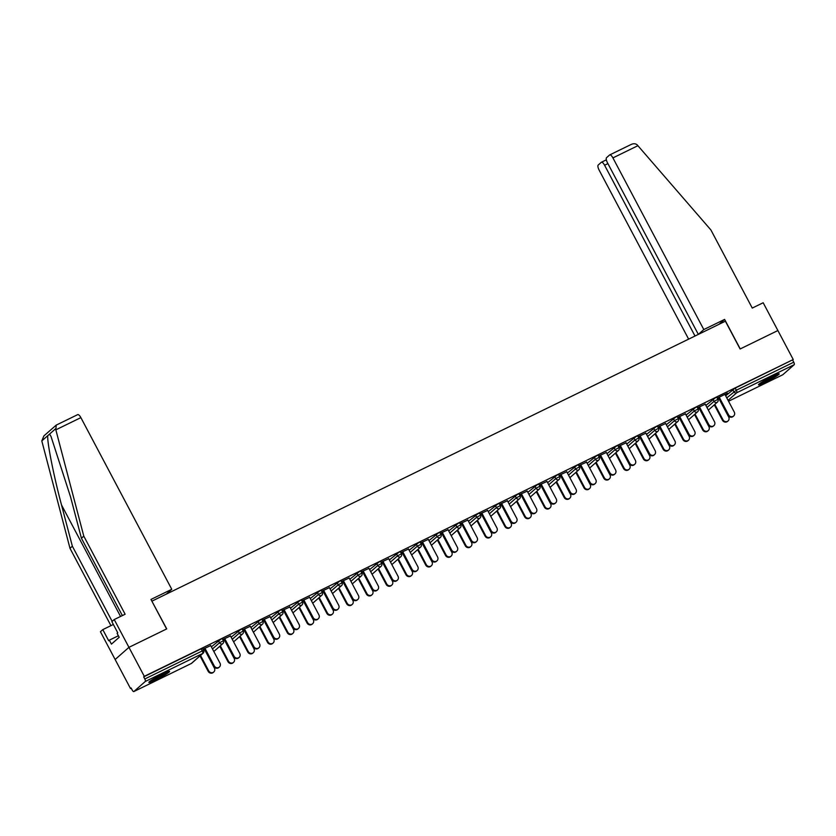 <?xml version="1.0" encoding="UTF-8"?>
<svg xmlns="http://www.w3.org/2000/svg" width="836" height="836" viewBox="0 0 836 836"><rect width="100%" height="100%" fill="white"/><g stroke="black" fill="none" stroke-linecap="round" stroke-linejoin="round"><path stroke-width="1.25" d="M156.081 679.689A11.725 1.045 152.1 0 0 169.583 671.433A11.725 1.045 152.1 0 0 162.351 674.15A11.725 1.045 152.1 0 0 148.85 682.406A11.725 1.045 152.1 0 0 156.081 679.689M765.713 382.073A11.725 1.045 152.1 0 0 779.215 373.828A11.725 1.045 152.1 0 0 771.994 376.545A11.725 1.045 152.1 0 0 758.492 384.8A11.725 1.045 152.1 0 0 765.713 382.073M122.369 615.578L81.416 538.227L83.788 536.137L125.128 614.23L114.229 619.549L111.857 621.639L117.74 632.758L117.092 633.322L119.203 637.293L111.428 644.138L109.328 640.167L108.69 640.742L102.797 629.623L100.424 631.713L130.489 688.498L131.189 688.153M114.229 619.549L128.943 647.346L115.138 659.51L128.943 647.346L166.73 628.902L151.901 601.199M152.016 601.105L725.387 321.191L740.1 348.988L777.888 330.544L793.239 359.532L735.189 388.103L736.317 390.224L793.751 362.187L792.632 360.065M793.751 362.187A2.257 0.784 64 0 1 794.2 364.695L782.809 374.737A2.257 0.784 64 0 1 782.747 374.779A2.257 0.784 64 0 1 782.684 374.8M154.848 599.715L166.301 594.114L171.767 589.296L150.971 599.443L166.604 628.965L128.943 647.346L144.294 676.334L793.239 359.532M130.489 688.498L131.095 687.965L132.213 690.076A2.257 0.784 -116 0 0 133.812 691.571A2.257 0.784 -116 0 0 133.864 691.539L145.255 681.497A2.257 0.784 -116 0 0 144.806 678.978L143.688 676.867L144.294 676.334M717.267 398.124L727.498 393.129M717.351 398.281L719.294 397.34M725 394.55L727.581 393.286M211.362 646.834L220.913 639.164L222.292 638.641L223.421 640.763L219.523 642.748L218.405 640.627M143.688 676.867L201.131 648.82L202.521 648.297L203.639 650.418L202.249 650.941L201.131 648.82M725.648 395.773L735.189 388.103M230.496 635.956L222.763 639.53M222.846 639.686L224.79 638.746M250.925 627.522L260.466 619.852L261.856 619.33L262.974 621.451L259.087 623.437L257.958 621.315M270.059 616.644L262.326 620.218M262.41 620.375L264.354 619.434M290.479 608.211L300.03 600.541L301.42 600.018L302.538 602.139L298.64 604.115L297.522 602.004M309.613 597.332L301.89 600.896M301.974 601.063L303.907 600.123M330.042 588.899L339.594 581.229L340.983 580.707L342.102 582.828L338.204 584.803L337.086 582.692M349.176 578.021L341.443 581.584M341.537 581.751L343.471 580.801M369.606 569.588L379.147 561.917L380.537 561.395L381.665 563.506L377.767 565.491L376.639 563.38M388.74 558.709L381.007 562.273M381.091 562.44L383.034 561.489M409.159 550.266L418.711 542.606L420.1 542.083L421.219 544.194L417.321 546.18L416.203 544.069M428.293 539.398L420.571 542.961M420.654 543.128L422.588 542.177M448.723 530.954L458.274 523.294L459.664 522.772L460.782 524.883L456.884 526.868L455.766 524.747M467.857 520.086L460.124 523.649M460.218 523.817L462.151 522.866M488.287 511.642L497.828 503.983L499.217 503.46L500.346 505.571L496.448 507.556L495.33 505.435M507.421 500.774L499.688 504.338M499.771 504.505L501.715 503.554M527.84 492.331L537.391 484.671L538.781 484.138L539.899 486.259L536.001 488.245L534.883 486.124M546.974 481.452L539.251 485.026M539.335 485.193L541.268 484.243M567.404 473.019L576.955 465.349L578.345 464.826L579.463 466.948L575.565 468.933L574.447 466.812M586.538 462.141L578.805 465.715M578.899 465.871L580.832 464.931M606.967 453.708L616.508 446.037L617.898 445.515L619.027 447.636L615.129 449.622L614.011 447.5M626.101 442.829L618.368 446.403M618.452 446.56L620.396 445.619M646.521 434.396L656.072 426.726L657.462 426.203L658.58 428.325L654.692 430.31L653.564 428.189M665.655 423.518L657.932 427.091M658.016 427.248L659.949 426.308M686.084 415.084L695.636 407.414L697.025 406.892L698.144 409.013L694.246 410.998L693.128 408.877M705.218 404.206L697.485 407.78M697.579 407.937L699.513 406.996M705.866 405.429L715.417 397.758L716.797 397.236L717.925 399.357L714.028 401.343L712.909 399.221M685.436 413.862L677.714 417.436M677.797 417.592L679.731 416.652M666.302 424.74L675.854 417.07L677.244 416.547L678.362 418.669L674.464 420.654L673.346 418.533M645.883 433.173L638.15 436.747M638.234 436.904L640.177 435.964M626.739 444.052L636.29 436.382L637.68 435.859L638.798 437.98L634.911 439.966L633.782 437.845M606.319 452.485L598.586 456.059M598.67 456.216L600.614 455.275M587.185 463.363L596.726 455.693L598.116 455.171L599.245 457.292L595.347 459.277L594.229 457.156M566.756 471.797L559.023 475.37M559.117 475.538L561.05 474.587M547.622 482.675L557.173 475.015L558.563 474.482L559.681 476.604L555.783 478.589L554.665 476.468M527.192 491.119L519.47 494.682M519.553 494.849L521.486 493.898M508.058 501.987L517.609 494.327L518.999 493.804L520.117 495.915L516.23 497.901L515.101 495.779M487.639 510.43L479.906 513.994M479.989 514.161L481.933 513.21M468.505 521.298L478.046 513.638L479.436 513.116L480.564 515.227L476.666 517.212L475.548 515.091M448.075 529.742L440.342 533.305M440.436 533.472L442.369 532.522M428.941 540.61L438.492 532.95L439.882 532.428L441 534.538L437.103 536.524L435.984 534.413M408.511 549.053L400.789 552.617M400.872 552.784L402.806 551.833M389.377 559.921L398.929 552.262L400.319 551.739L401.437 553.85L397.549 555.835L396.421 553.725M368.958 568.365L361.225 571.928M361.309 572.096L363.252 571.145M349.824 579.243L359.365 571.573L360.755 571.051L361.883 573.172L357.986 575.147L356.867 573.036M329.394 587.677L321.661 591.24M321.755 591.407L323.689 590.467M310.26 598.555L319.812 590.885L321.202 590.362L322.32 592.484L318.422 594.459L317.304 592.348M289.831 606.988L282.108 610.552M282.192 610.719L284.125 609.778M270.697 617.867L280.248 610.196L281.638 609.674L282.756 611.795L278.869 613.781L277.74 611.659M250.277 626.3L242.544 629.874M242.628 630.03L244.572 629.09M231.144 637.178L240.684 629.508L242.074 628.985L243.203 631.107L239.305 633.092L238.187 630.971M210.714 645.611L202.981 649.185M203.075 649.342L205.008 648.402M733.653 415.994L733.13 416.453A3.386 3.156 -131.4 0 1 728.041 415.314L728.564 414.855A3.386 3.156 48.6 0 0 733.653 415.994A3.386 3.156 48.6 0 0 734.269 412.064L724.917 394.383M728.041 415.314L718.688 397.633M728.564 414.855L719.211 397.173M728.062 420.926L727.539 421.386A3.386 3.156 -131.4 0 1 722.45 420.236L722.973 419.776A3.386 3.156 48.6 0 0 728.062 420.926A3.386 3.156 48.6 0 0 728.678 416.997L718.479 397.737M714.822 404.394L722.973 419.776M714.299 404.854L722.45 420.236M776.069 374.685A10.147 0.899 -27.9 0 1 761.659 382.418A10.147 0.899 -27.9 0 1 760.969 382.679M760.133 383.243A11.652 1.035 152.1 0 0 760.676 383.034A11.652 1.035 152.1 0 0 776.999 374.309M166.437 672.29A10.147 0.899 -27.9 0 1 160.585 675.843A10.147 0.899 -27.9 0 1 151.326 680.295M150.501 680.849A11.652 1.035 152.1 0 0 160.867 675.843A11.652 1.035 152.1 0 0 167.367 671.925M703.808 329.562L612.913 157.899A4.514 1.557 -116 0 0 609.726 154.911A4.514 1.557 -116 0 0 609.601 154.984L606.549 157.68A4.514 1.557 -116 0 0 607.438 162.717L698.332 334.39L703.808 329.562L724.603 319.415L719.096 324.263M609.726 154.911L630.71 144.68C633.27 143.374 635.423 143.426 637.178 144.868L710.913 229.984L752.264 308.076L763.174 302.747L777.888 330.544L740.226 348.925L724.603 319.415M607.908 163.616L604.585 165.235A4.514 1.557 -116 0 0 601.397 162.247A4.514 1.557 -116 0 0 601.272 162.33L598.21 165.026A4.514 1.557 -116 0 0 599.109 170.063L688.634 339.134M604.585 165.235L695.009 336.02M709.712 328.851L698.332 334.39M77.57 414.719A4.514 1.557 64 0 1 77.685 414.635A4.514 1.557 64 0 1 80.873 417.624L55.845 429.84L56.221 425.116L43.89 435.911L41.8 440.917L69.984 548.301L72.356 546.211L112.16 621.378M81.416 538.227L70.558 496.929L50.996 436.392L49.543 434.093L47.788 435.64C46.847 441.22 53.671 475.684 61.498 504.913L72.356 546.211M55.845 429.84L83.788 536.137M113.351 624.471L102.797 629.623M69.984 548.301L110.937 625.652M171.767 589.296L80.873 417.624M118.378 635.757L109.328 640.167M713.871 425.649L713.348 426.109A3.386 3.156 -131.4 0 1 708.259 424.97L708.782 424.51A3.386 3.156 48.6 0 0 713.871 425.649A3.386 3.156 48.6 0 0 714.487 421.72L705.135 404.049M708.259 424.97L698.906 407.289M708.782 424.51L699.429 406.829M694.099 435.305L693.577 435.765A3.386 3.156 -131.4 0 1 688.477 434.626L689.01 434.166A3.386 3.156 48.6 0 0 694.099 435.305A3.386 3.156 48.6 0 0 694.716 431.376L685.353 413.705M688.477 434.626L679.125 416.945M689.01 434.166L679.647 416.485M674.318 444.961L673.795 445.421A3.386 3.156 -131.4 0 1 668.706 444.282L669.228 443.822A3.386 3.156 48.6 0 0 674.318 444.961A3.386 3.156 48.6 0 0 674.934 441.032L665.571 423.361M668.706 444.282L659.343 426.6M669.228 443.822L659.865 426.141M654.536 454.617L654.013 455.077A3.386 3.156 -131.4 0 1 648.924 453.938L649.447 453.478A3.386 3.156 48.6 0 0 654.536 454.617A3.386 3.156 48.6 0 0 655.152 450.688L645.789 433.017M648.924 453.938L639.561 436.256M649.447 453.478L640.083 435.796M634.754 464.273L634.231 464.732A3.386 3.156 -131.4 0 1 629.142 463.593L629.665 463.134A3.386 3.156 48.6 0 0 634.754 464.273A3.386 3.156 48.6 0 0 635.37 460.343L626.007 442.672M629.142 463.593L619.779 445.912M629.665 463.134L620.302 445.452M708.28 430.582L707.758 431.042A3.386 3.156 -131.4 0 1 702.668 429.892L703.191 429.432A3.386 3.156 48.6 0 0 708.28 430.582A3.386 3.156 48.6 0 0 708.897 426.653L698.697 407.393M695.04 414.05L703.191 429.432M694.517 414.51L702.668 429.892M688.498 440.238L687.976 440.697A3.386 3.156 -131.4 0 1 682.887 439.548L683.409 439.088A3.386 3.156 48.6 0 0 688.498 440.238A3.386 3.156 48.6 0 0 689.115 436.308L678.916 417.049M675.269 423.706L683.409 439.088M674.736 424.165L682.887 439.548M668.716 449.893L668.194 450.353A3.386 3.156 -131.4 0 1 663.105 449.204L663.627 448.744A3.386 3.156 48.6 0 0 668.716 449.893A3.386 3.156 48.6 0 0 669.333 445.964L659.144 426.705M655.487 433.361L663.627 448.744M654.964 433.821L663.105 449.204M648.945 459.549L648.422 460.009A3.386 3.156 -131.4 0 1 643.333 458.87L643.856 458.4A3.386 3.156 48.6 0 0 648.945 459.549A3.386 3.156 48.6 0 0 649.562 455.62L639.362 436.361M635.705 443.017L643.856 458.4M635.182 443.477L643.333 458.87M629.163 469.205L628.641 469.665A3.386 3.156 -131.4 0 1 623.552 468.526L624.074 468.055A3.386 3.156 48.6 0 0 629.163 469.205A3.386 3.156 48.6 0 0 629.78 465.276L619.58 446.016M615.923 452.673L624.074 468.055M615.4 453.133L623.552 468.526M614.972 473.928L614.45 474.388A3.386 3.156 -131.4 0 1 609.36 473.249L609.883 472.789A3.386 3.156 48.6 0 0 614.972 473.928A3.386 3.156 48.6 0 0 615.589 469.999L606.236 452.328M609.36 473.249L600.008 455.568M609.883 472.789L600.53 455.108M609.381 478.861L608.859 479.321A3.386 3.156 -131.4 0 1 603.77 478.182L604.292 477.711A3.386 3.156 48.6 0 0 609.381 478.861A3.386 3.156 48.6 0 0 609.998 474.932L599.799 455.672M596.141 462.329L604.292 477.711M595.619 462.789L603.77 478.182M595.19 483.584L594.668 484.054A3.386 3.156 -131.4 0 1 589.579 482.905L590.101 482.445A3.386 3.156 48.6 0 0 595.19 483.584A3.386 3.156 48.6 0 0 595.807 479.655L586.454 461.984M589.579 482.905L580.226 465.224M590.101 482.445L580.748 464.764M589.599 488.517L589.077 488.976A3.386 3.156 -131.4 0 1 583.988 487.837L584.51 487.378A3.386 3.156 48.6 0 0 589.599 488.517A3.386 3.156 48.6 0 0 590.216 484.587L580.017 465.328M576.359 471.985L584.51 487.378M575.837 472.445L583.988 487.837M575.419 493.24L574.886 493.71A3.386 3.156 -131.4 0 1 569.797 492.561L570.319 492.101A3.386 3.156 48.6 0 0 575.419 493.24A3.386 3.156 48.6 0 0 576.025 489.311L566.672 471.64M569.797 492.561L560.444 474.879M570.319 492.101L560.966 474.42M569.818 498.172L569.295 498.632A3.386 3.156 -131.4 0 1 564.206 497.493L564.728 497.033A3.386 3.156 48.6 0 0 569.818 498.172A3.386 3.156 48.6 0 0 570.434 494.243L560.235 474.984M556.588 481.64L564.728 497.033M556.055 482.1L564.206 497.493M555.637 502.906L555.114 503.366A3.386 3.156 -131.4 0 1 550.025 502.217L550.548 501.757A3.386 3.156 48.6 0 0 555.637 502.906A3.386 3.156 48.6 0 0 556.253 498.967L546.89 481.296M550.025 502.217L540.662 484.546M550.548 501.757L541.185 484.075M550.036 507.828L549.513 508.288A3.386 3.156 -131.4 0 1 544.424 507.149L544.947 506.689A3.386 3.156 48.6 0 0 550.036 507.828A3.386 3.156 48.6 0 0 550.652 503.899L540.464 484.64M536.806 491.296L544.947 506.689M536.284 491.756L544.424 507.149M535.855 512.562L535.333 513.022A3.386 3.156 -131.4 0 1 530.243 511.872L530.766 511.413A3.386 3.156 48.6 0 0 535.855 512.562A3.386 3.156 48.6 0 0 536.472 508.622L527.108 490.951M530.243 511.872L520.88 494.201M530.766 511.413L521.403 493.731M530.264 517.484L529.742 517.944A3.386 3.156 -131.4 0 1 524.642 516.805L525.175 516.345A3.386 3.156 48.6 0 0 530.264 517.484A3.386 3.156 48.6 0 0 530.881 513.555L520.682 494.295M517.024 500.952L525.175 516.345M516.502 501.412L524.642 516.805M516.073 522.218L515.551 522.678A3.386 3.156 -131.4 0 1 510.462 521.528L510.984 521.068A3.386 3.156 48.6 0 0 516.073 522.218A3.386 3.156 48.6 0 0 516.69 518.278L507.327 500.607M510.462 521.528L501.098 503.857M510.984 521.068L501.621 503.387M510.482 527.14L509.96 527.6A3.386 3.156 -131.4 0 1 504.871 526.461L505.393 526.001A3.386 3.156 48.6 0 0 510.482 527.14A3.386 3.156 48.6 0 0 511.099 523.211L500.9 503.951M497.242 510.608L505.393 526.001M496.72 511.068L504.871 526.461M496.291 531.874L495.769 532.333A3.386 3.156 -131.4 0 1 490.68 531.184L491.202 530.724A3.386 3.156 48.6 0 0 496.291 531.874A3.386 3.156 48.6 0 0 496.908 527.934L487.555 510.263M490.68 531.184L481.317 513.513M491.202 530.724L481.849 513.053M490.701 536.796L490.178 537.255A3.386 3.156 -131.4 0 1 485.089 536.116L485.611 535.657A3.386 3.156 48.6 0 0 490.701 536.796A3.386 3.156 48.6 0 0 491.317 532.866L481.118 513.607M477.46 520.264L485.611 535.657M476.938 520.723L485.089 536.116M476.51 541.529L475.987 541.989A3.386 3.156 -131.4 0 1 470.898 540.84L471.42 540.38A3.386 3.156 48.6 0 0 476.51 541.529A3.386 3.156 48.6 0 0 477.126 537.6L467.773 519.919M470.898 540.84L461.545 523.169M471.42 540.38L462.068 522.709M470.919 546.451L470.396 546.922A3.386 3.156 -131.4 0 1 465.307 545.772L465.83 545.312A3.386 3.156 48.6 0 0 470.919 546.451A3.386 3.156 48.6 0 0 471.535 542.522L461.336 523.263M457.679 529.919L465.83 545.312M457.156 530.379L465.307 545.772M456.728 551.185L456.205 551.645A3.386 3.156 -131.4 0 1 451.116 550.496L451.639 550.036A3.386 3.156 48.6 0 0 456.728 551.185A3.386 3.156 48.6 0 0 457.344 547.256L447.991 529.575M451.116 550.496L441.763 532.825M451.639 550.036L442.286 532.365M451.137 556.107L450.614 556.577A3.386 3.156 -131.4 0 1 445.525 555.428L446.048 554.968A3.386 3.156 48.6 0 0 451.137 556.107A3.386 3.156 48.6 0 0 451.753 552.178L441.554 532.919M437.897 539.575L446.048 554.968M437.374 540.035L445.525 555.428M436.956 560.841L436.434 561.301A3.386 3.156 -131.4 0 1 431.345 560.151L431.867 559.692A3.386 3.156 48.6 0 0 436.956 560.841A3.386 3.156 48.6 0 0 437.573 556.912L428.21 539.23M431.345 560.151L421.981 542.48M431.867 559.692L422.504 542.021M431.355 565.763L430.833 566.233A3.386 3.156 -131.4 0 1 425.743 565.084L426.266 564.624A3.386 3.156 48.6 0 0 431.355 565.763A3.386 3.156 48.6 0 0 431.972 561.834L421.772 542.574M418.125 549.231L426.266 564.624M417.603 549.691L425.743 565.084M417.174 570.497L416.652 570.957A3.386 3.156 -131.4 0 1 411.563 569.807L412.085 569.347A3.386 3.156 48.6 0 0 417.174 570.497A3.386 3.156 48.6 0 0 417.791 566.568L408.428 548.886M411.563 569.807L402.2 552.136M412.085 569.347L402.722 551.676M411.584 575.429L411.051 575.889A3.386 3.156 -131.4 0 1 405.962 574.74L406.484 574.28A3.386 3.156 48.6 0 0 411.584 575.429A3.386 3.156 48.6 0 0 412.19 571.49L402.001 552.23M398.344 558.887L406.484 574.28M397.821 559.347L405.962 574.74M397.393 580.153L396.87 580.612A3.386 3.156 -131.4 0 1 391.781 579.463L392.303 579.003A3.386 3.156 48.6 0 0 397.393 580.153A3.386 3.156 48.6 0 0 398.009 576.223L388.646 558.542M391.781 579.463L382.418 561.792M392.303 579.003L382.94 561.332M391.802 585.085L391.279 585.545A3.386 3.156 -131.4 0 1 386.19 584.395L386.713 583.936A3.386 3.156 48.6 0 0 391.802 585.085A3.386 3.156 48.6 0 0 392.418 581.145L382.219 561.886M378.562 568.543L386.713 583.936M378.039 569.002L386.19 584.395M377.611 589.808L377.088 590.268A3.386 3.156 -131.4 0 1 371.999 589.119L372.522 588.659A3.386 3.156 48.6 0 0 377.611 589.808A3.386 3.156 48.6 0 0 378.227 585.879L368.864 568.198M371.999 589.119L362.636 571.448M372.522 588.659L363.158 570.988M372.02 594.741L371.498 595.201A3.386 3.156 -131.4 0 1 366.408 594.051L366.931 593.591A3.386 3.156 48.6 0 0 372.02 594.741A3.386 3.156 48.6 0 0 372.637 590.801L362.437 571.542M358.78 578.198L366.931 593.591M358.257 578.669L366.408 594.051M357.829 599.464L357.306 599.924A3.386 3.156 -131.4 0 1 352.217 598.775L352.74 598.315A3.386 3.156 48.6 0 0 357.829 599.464A3.386 3.156 48.6 0 0 358.445 595.535L349.093 577.854M352.217 598.775L342.865 581.104M352.74 598.315L343.387 580.644M352.238 604.397L351.716 604.856A3.386 3.156 -131.4 0 1 346.626 603.707L347.149 603.247A3.386 3.156 48.6 0 0 352.238 604.397A3.386 3.156 48.6 0 0 352.855 600.457L342.655 581.198M338.998 587.854L347.149 603.247M338.475 588.325L346.626 603.707M338.047 609.12L337.525 609.58A3.386 3.156 -131.4 0 1 332.435 608.43L332.958 607.971A3.386 3.156 48.6 0 0 338.047 609.12A3.386 3.156 48.6 0 0 338.664 605.191L329.311 587.509M332.435 608.43L323.083 590.759M332.958 607.971L323.605 590.3M332.456 614.052L331.934 614.512A3.386 3.156 -131.4 0 1 326.845 613.363L327.367 612.903A3.386 3.156 48.6 0 0 332.456 614.052A3.386 3.156 48.6 0 0 333.073 610.123L322.874 590.853M319.216 597.521L327.367 612.903M318.694 597.98L326.845 613.363M318.276 618.776L317.753 619.236A3.386 3.156 -131.4 0 1 312.664 618.097L313.186 617.626A3.386 3.156 48.6 0 0 318.276 618.776A3.386 3.156 48.6 0 0 318.892 614.847L309.529 597.165M312.664 618.097L303.301 600.415M313.186 617.626L303.823 599.955M312.674 623.708L312.152 624.168A3.386 3.156 -131.4 0 1 307.063 623.019L307.585 622.559A3.386 3.156 48.6 0 0 312.674 623.708A3.386 3.156 48.6 0 0 313.291 619.779L303.092 600.52M299.445 607.176L307.585 622.559M298.922 607.636L307.063 623.019M298.494 628.432L297.971 628.891A3.386 3.156 -131.4 0 1 292.882 627.752L293.405 627.282A3.386 3.156 48.6 0 0 298.494 628.432A3.386 3.156 48.6 0 0 299.11 624.502L289.747 606.821M292.882 627.752L283.519 610.071M293.405 627.282L284.041 609.611M292.893 633.364L292.37 633.824A3.386 3.156 -131.4 0 1 287.281 632.674L287.803 632.215A3.386 3.156 48.6 0 0 292.893 633.364A3.386 3.156 48.6 0 0 293.509 629.435L283.32 610.175M279.663 616.832L287.803 632.215M279.14 617.292L287.281 632.674M278.712 638.087L278.189 638.547A3.386 3.156 -131.4 0 1 273.1 637.408L273.623 636.938A3.386 3.156 48.6 0 0 278.712 638.087A3.386 3.156 48.6 0 0 279.329 634.158L269.965 616.477M273.1 637.408L263.737 619.727M273.623 636.938L264.26 619.267M273.121 643.02L272.599 643.48A3.386 3.156 -131.4 0 1 267.51 642.33L268.032 641.87A3.386 3.156 48.6 0 0 273.121 643.02A3.386 3.156 48.6 0 0 273.738 639.091L263.539 619.831M259.881 626.488L268.032 641.87M259.359 626.948L267.51 642.33M258.93 647.743L258.408 648.203A3.386 3.156 -131.4 0 1 253.318 647.064L253.841 646.604A3.386 3.156 48.6 0 0 258.93 647.743A3.386 3.156 48.6 0 0 259.547 643.814L250.183 626.133M253.318 647.064L243.955 629.383M253.841 646.604L244.478 628.923M253.339 652.676L252.817 653.135A3.386 3.156 -131.4 0 1 247.728 651.986L248.25 651.526A3.386 3.156 48.6 0 0 253.339 652.676A3.386 3.156 48.6 0 0 253.956 648.746L243.757 629.487M240.099 636.144L248.25 651.526M239.577 636.604L247.728 651.986M239.148 657.399L238.626 657.859A3.386 3.156 -131.4 0 1 233.537 656.72L234.059 656.26A3.386 3.156 48.6 0 0 239.148 657.399A3.386 3.156 48.6 0 0 239.765 653.47L230.412 635.799M233.537 656.72L224.184 639.038M234.059 656.26L224.706 638.579M233.557 662.331L233.035 662.791A3.386 3.156 -131.4 0 1 227.946 661.642L228.468 661.182A3.386 3.156 48.6 0 0 233.557 662.331A3.386 3.156 48.6 0 0 234.174 658.402L223.975 639.143M220.317 645.8L228.468 661.182M219.795 646.259L227.946 661.642M219.366 667.055L218.844 667.515A3.386 3.156 -131.4 0 1 213.755 666.376L214.277 665.916A3.386 3.156 48.6 0 0 219.366 667.055A3.386 3.156 48.6 0 0 219.983 663.126L210.63 645.455M213.755 666.376L204.402 648.694M214.277 665.916L204.924 648.234M213.776 671.987L213.253 672.447A3.386 3.156 -131.4 0 1 208.164 671.298L208.686 670.838A3.386 3.156 48.6 0 0 213.776 671.987A3.386 3.156 48.6 0 0 214.392 668.058L204.193 648.799M200.535 655.455L208.686 670.838M200.013 655.915L208.164 671.298M794.2 364.695L736.756 392.742L728.083 400.381M782.747 374.779L728.543 401.238L782.809 374.737M726.766 397.884L736.317 390.224A2.257 0.784 64 0 1 736.756 392.742A2.257 2.111 -131.4 0 1 733.809 391.687L732.691 389.566M133.864 691.539L191.308 663.491L202.699 653.459L145.255 681.497M144.806 678.978L202.249 650.941A2.257 0.784 -116 0 1 202.699 653.459A2.257 2.111 48.6 0 0 203.138 653.167A2.257 2.257 0 0 0 203.639 650.418M191.172 663.554A2.257 0.784 -116 0 0 191.245 663.533A2.257 0.784 -116 0 0 191.308 663.491A2.257 2.111 48.6 0 0 191.747 663.199L203.138 653.167M706.984 407.54L714.028 401.343A2.257 2.111 -131.4 0 0 716.985 402.398A2.257 2.111 48.6 0 0 717.424 402.106A2.257 2.257 0 0 0 717.925 399.357M687.202 417.206L694.246 410.998A2.257 2.111 -131.4 0 0 697.203 412.054A2.257 2.111 48.6 0 0 697.642 411.761A2.257 2.257 0 0 0 698.144 409.013M667.421 426.862L674.464 420.654A2.257 2.111 -131.4 0 0 677.421 421.71A2.257 2.111 48.6 0 0 677.86 421.417A2.257 2.257 0 0 0 678.362 418.669M647.649 436.517L654.692 430.31A2.257 2.111 -131.4 0 0 657.639 431.366A2.257 2.111 48.6 0 0 658.078 431.073A2.257 2.257 0 0 0 658.58 428.325M627.867 446.173L634.911 439.966A2.257 2.111 -131.4 0 0 637.858 441.021A2.257 2.111 48.6 0 0 638.296 440.729A2.257 2.257 0 0 0 638.798 437.98M608.085 455.829L615.129 449.622A2.257 2.111 -131.4 0 0 618.076 450.677A2.257 2.111 48.6 0 0 618.525 450.385A2.257 2.257 0 0 0 619.027 447.636M588.304 465.485L595.347 459.277A2.257 2.111 -131.4 0 0 598.304 460.333A2.257 2.111 48.6 0 0 598.743 460.04A2.257 2.257 0 0 0 599.245 457.292M568.522 475.141L575.565 468.933A2.257 2.111 -131.4 0 0 578.522 469.989A2.257 2.111 48.6 0 0 578.961 469.696A2.257 2.257 0 0 0 579.463 466.948M548.74 484.796L555.783 478.589A2.257 2.111 -131.4 0 0 558.741 479.645A2.257 2.111 48.6 0 0 559.179 479.352A2.257 2.257 0 0 0 559.681 476.604M528.969 494.452L536.001 488.245A2.257 2.111 -131.4 0 0 538.959 489.3A2.257 2.111 48.6 0 0 539.398 489.008A2.257 2.257 0 0 0 539.899 486.259M509.187 504.108L516.23 497.901A2.257 2.111 -131.4 0 0 519.177 498.956A2.257 2.111 48.6 0 0 519.616 498.664A2.257 2.257 0 0 0 520.117 495.915M489.405 513.764L496.448 507.556A2.257 2.111 -131.4 0 0 499.395 508.612A2.257 2.111 48.6 0 0 499.844 508.319A2.257 2.257 0 0 0 500.346 505.571M469.623 523.42L476.666 517.212A2.257 2.111 -131.4 0 0 479.624 518.268A2.257 2.111 48.6 0 0 480.063 517.975A2.257 2.257 0 0 0 480.564 515.227M449.841 533.075L456.884 526.868A2.257 2.111 -131.4 0 0 459.842 527.924A2.257 2.111 48.6 0 0 460.281 527.631A2.257 2.257 0 0 0 460.782 524.883M430.059 542.731L437.103 536.524A2.257 2.111 -131.4 0 0 440.06 537.579A2.257 2.111 48.6 0 0 440.499 537.287A2.257 2.257 0 0 0 441 534.538M410.288 552.387L417.321 546.18A2.257 2.111 -131.4 0 0 420.278 547.235A2.257 2.111 48.6 0 0 420.717 546.943A2.257 2.257 0 0 0 421.219 544.194M390.506 562.043L397.549 555.835A2.257 2.111 -131.4 0 0 400.496 556.891A2.257 2.111 48.6 0 0 400.935 556.598A2.257 2.257 0 0 0 401.437 553.85M370.724 571.699L377.767 565.491A2.257 2.111 -131.4 0 0 380.714 566.547A2.257 2.111 48.6 0 0 381.153 566.254A2.257 2.257 0 0 0 381.665 563.506M350.942 581.354L357.986 575.147A2.257 2.111 -131.4 0 0 360.943 576.203A2.257 2.111 48.6 0 0 361.382 575.91A2.257 2.257 0 0 0 361.883 573.172M331.16 591.01L338.204 584.803A2.257 2.111 -131.4 0 0 341.161 585.869A2.257 2.111 48.6 0 0 341.6 585.566A2.257 2.257 0 0 0 342.102 582.828M311.379 600.666L318.422 594.459A2.257 2.111 -131.4 0 0 321.379 595.525A2.257 2.111 48.6 0 0 321.818 595.232A2.257 2.257 0 0 0 322.32 592.484M291.597 610.322L298.64 604.115A2.257 2.111 -131.4 0 0 301.597 605.18A2.257 2.111 48.6 0 0 302.036 604.888A2.257 2.257 0 0 0 302.538 602.139M271.825 619.978L278.869 613.781A2.257 2.111 -131.4 0 0 281.816 614.836A2.257 2.111 48.6 0 0 282.255 614.544A2.257 2.257 0 0 0 282.756 611.795M252.044 629.633L259.087 623.437A2.257 2.111 -131.4 0 0 262.034 624.492A2.257 2.111 48.6 0 0 262.473 624.199A2.257 2.257 0 0 0 262.974 621.451M232.262 639.289L239.305 633.092A2.257 2.111 -131.4 0 0 242.252 634.148A2.257 2.111 48.6 0 0 242.701 633.855A2.257 2.257 0 0 0 243.203 631.107M212.48 648.955L219.523 642.748A2.257 2.111 -131.4 0 0 222.48 643.804A2.257 2.111 48.6 0 0 222.919 643.511A2.257 2.257 0 0 0 223.421 640.763M637.941 145.673L612.913 157.899M55.531 428.816L49.543 434.093M47.788 435.64L41.8 440.917M120.562 616.456L61.498 504.913M191.747 663.199A2.257 2.257 0 0 1 191.245 663.533L133.812 691.571M708.343 410.1L717.424 402.106M688.561 419.756L697.642 411.761M668.779 429.411L677.86 421.417M648.997 439.078L658.078 431.073M629.215 448.733L638.296 440.729M609.444 458.389L618.525 450.385M589.662 468.045L598.743 460.04M569.88 477.701L578.961 469.696M550.098 487.357L559.179 479.352M530.317 497.012L539.398 489.008M510.535 506.668L519.616 498.664M490.763 516.324L499.844 508.319M470.981 525.98L480.063 517.975M451.2 535.636L460.281 527.631M431.418 545.291L440.499 537.287M411.636 554.947L420.717 546.943M391.854 564.603L400.935 556.598M372.083 574.259L381.153 566.254M352.301 583.915L361.382 575.91M332.519 593.57L341.6 585.566M312.737 603.226L321.818 595.232M292.955 612.882L302.036 604.888M273.173 622.538L282.255 614.544M253.392 632.194L262.473 624.199M233.62 641.849L242.701 633.855M213.838 651.505L222.919 643.511M601.397 162.247L606.351 159.833M77.685 414.635L56.221 425.116"/></g></svg>
